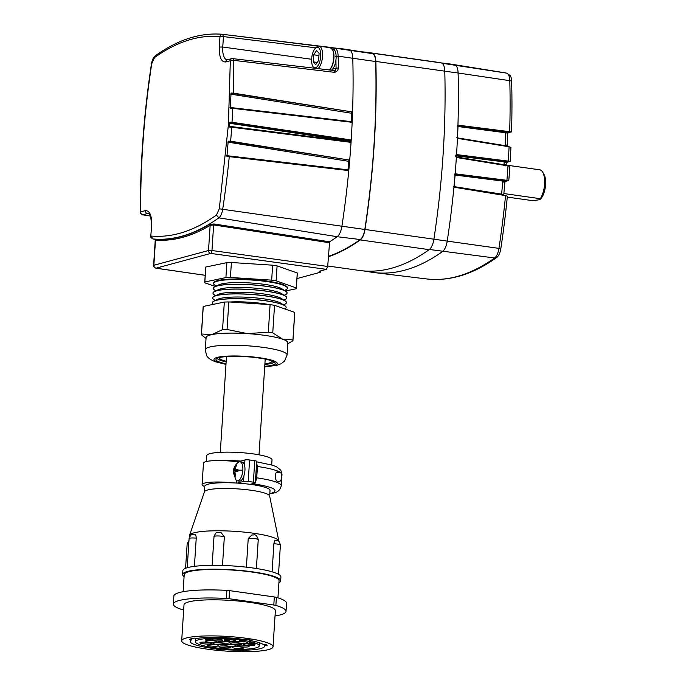 <?xml version="1.0" encoding="UTF-8"?>
<svg xmlns="http://www.w3.org/2000/svg" width="686" height="686" viewBox="0 0 686 686"><rect width="100%" height="100%" fill="white"/><g stroke="black" fill="none" stroke-linecap="round" stroke-linejoin="round"><path stroke-width="1.03" d="M455.624 156.837L504.03 164.726L504.038 164.177A419.446 176.602 -82 0 0 504.099 163.311A419.446 176.602 -82 0 0 504.15 162.445L504.21 161.905L455.693 155.773M363.589 270.927L371.263 272.162A422.576 177.923 -82 0 0 374.119 272.565A422.576 177.923 -82 0 0 442.496 251.565A12.202 5.136 -82 0 0 447.229 241.103L498.945 248.375A421.564 177.494 -82 0 0 505.539 195.613L454.046 187.209L455.212 173.798L506.92 180.315A421.564 177.494 -82 0 0 507.992 165.909L456.413 157.488L456.602 154.582L508.3 161.107A421.564 177.494 -82 0 0 509.081 146.778L457.502 138.366L458.059 125.161L509.672 131.686A421.564 177.494 -82 0 0 509.792 80.674L458.102 72.999A12.202 5.136 -82 0 0 454.578 64.767A422.576 177.923 -82 0 0 451.56 64.218A422.576 177.923 -82 0 0 448.704 63.815L440.995 62.872M328.32 256.778A422.533 177.906 -82 0 0 360.261 239.929A12.202 5.136 -82 0 0 364.995 229.467A422.533 177.906 -82 0 0 375.859 61.431A12.202 5.136 -82 0 0 372.335 53.199A422.533 177.906 -82 0 0 367.91 52.445L436.819 62.169A422.533 177.906 98 0 1 441.244 62.923A12.202 5.136 98 0 1 444.777 71.164A422.533 177.906 98 0 1 433.904 239.191L447.229 241.103A422.576 177.923 -82 0 0 456.456 156.031A422.576 177.923 -82 0 0 458.102 72.999L444.777 71.215M454.664 174.038L505.882 180.933L508.48 180.538L505.17 181.601M505.539 195.613L507.374 196.23A420.561 177.074 -82 0 1 500.823 248.615A10.196 4.296 -82 0 1 497.076 257.19A10.196 4.296 -82 0 1 496.87 257.353A3.927 3.301 54.4 0 1 496.733 257.464C473.031 274.4 449.587 281.552 426.392 278.919A421.564 177.494 -82 0 0 494.606 257.97A3.927 3.301 54.4 0 0 496.733 257.464L497.076 257.19M457.553 125.384L508.583 132.278L511.233 131.875L507.889 132.938M509.081 146.778L510.933 147.344A420.561 177.074 -82 0 1 510.17 161.373L506.534 162.35M510.17 161.373L508.3 161.107M507.992 165.909L509.835 166.518A420.561 177.074 -82 0 1 508.78 180.624M511.533 131.961A420.561 177.074 -82 0 0 511.645 81.308A10.196 4.296 -82 0 0 510.23 75.571L506.688 73.145A3.927 3.559 101.5 0 0 506.56 73.119A421.564 177.494 -82 0 0 503.55 72.579L451.56 64.218M510.47 131.815L509.672 131.686M507.023 162.059L509.921 161.279L506.122 162.642C506.877 162.376 506.242 162.128 504.21 161.905L504.622 160.944L507.288 161.956L506.122 162.642M507.88 180.469L506.92 180.315M508.309 180.521L505.282 181.481L504.862 182.527A3.927 0.472 -175.2 0 0 502.709 181.919L502.838 181.078L454.295 174.964M453.283 186.481L501.612 194.129A419.446 176.602 -82 0 0 502.709 181.919M511.019 131.858L507.957 132.861L507.717 133.633A3.927 0.892 -178.2 0 0 505.573 132.767L457.176 126.404M456.696 137.757L505.128 145.646L505.11 144.806A419.446 176.602 -82 0 0 505.573 132.767M505.882 180.933L504.845 181.773L505.882 180.933A3.49 2.804 -104.5 0 0 506.765 180.915L504.845 181.773C505.548 181.481 504.879 181.25 502.838 181.078L503.25 180.161M509.312 132.304L508.223 132.664M507.469 133.23L508.583 132.278L507.469 133.23L505.591 132.535L506.002 131.515M507.717 133.633L507.254 145.604A3.927 0.789 -177.4 0 0 505.11 144.806M505.179 146.144L505.128 145.646C507.16 146.135 507.82 146.547 507.1 146.89M504.081 165.266L504.03 164.726C506.045 165.172 506.671 165.566 505.908 165.935M504.862 182.527L503.764 194.67L501.612 194.129M501.638 194.978L501.586 194.37C503.644 194.755 504.261 195.193 503.43 195.673M504.047 195.724L503.764 194.67M509.544 132.244A3.49 2.821 -104.9 0 1 508.583 132.278M364.995 229.467L433.904 239.191A12.202 5.136 98 0 1 429.17 249.653A422.533 177.906 98 0 1 359.378 270.455L327.728 265.988M367.91 52.445A422.533 177.906 -82 0 0 361.573 51.819M503.876 193.555L540.302 198.7A16.327 6.877 -82 0 0 544.59 184.062A16.327 6.877 -82 0 0 542.669 172.109A16.327 6.877 -82 0 0 539.762 169.811L506.182 165.077M539.633 199.686L540.302 198.7L539.633 199.686L532.893 200.698L507.288 197.088M540.053 199.403L540.431 199.051A14.149 5.96 -82 0 0 545.593 184.594A14.149 5.96 -82 0 0 543.929 174.235L542.669 172.109M296.961 278.576L320.182 272.308L319.196 271.287L326.39 269.349L210.705 253.417A2.615 1.063 -82.2 0 0 211.965 250.527L327.694 266.46L329.606 241.781A422.533 177.906 -82 0 0 337.178 236.704L218.834 217.848L216.459 215.061C194.155 230.933 172.34 237.922 151.014 236.044L152.944 238.96L154.804 239.26L152.978 238.96A420.235 176.937 -82 0 0 218.834 217.848A9.904 4.167 -82 0 0 222.676 209.359A420.235 176.937 -82 0 0 229.261 156.64L348.608 170.582L349.603 160.095L230.642 141.213A420.235 176.937 -82 0 0 231.688 127.219L350.966 142.354L351.121 139.961L232.005 122.279A420.235 176.937 -82 0 0 232.768 108.354L352.047 122.305L352.407 111.947L233.369 93.133A420.235 176.937 -82 0 0 233.789 60.359L334.554 72.339C336.852 71.816 338.129 70.349 338.378 67.94A422.25 177.785 -82 0 0 338.147 56.175A11.928 5.016 -82 0 0 334.699 48.131A422.25 177.785 -82 0 0 329.529 47.274L222.633 34.309L223.43 36.59L315.869 47.814M328.345 256.375A422.087 177.708 -82 0 0 360.261 239.543L337.178 236.704A12.202 5.136 -82 0 0 341.911 226.243A422.533 177.906 -82 0 0 351.129 141.17A422.533 177.906 -82 0 0 352.784 58.139A12.202 5.136 -82 0 0 349.26 49.907A422.533 177.906 -82 0 0 346.241 49.358A422.533 177.906 -82 0 0 343.386 48.955L324.529 46.905M351.121 139.961L349.937 141.162L350.263 142.379M327.694 266.46L326.39 269.349M329.606 241.781L213.998 223.979L209.376 224.425L210.148 225.368C191.531 236.473 173.309 241.386 155.49 240.126A0.875 0.789 94.2 0 0 154.83 239.148L154.719 239.217M156.176 240.194L155.49 240.126L153.861 265.268L208.518 250.51A2.615 2.332 74.9 0 0 210.705 253.417L156.048 268.175L205.191 275.283M360.261 239.543A11.756 4.948 -82 0 0 364.823 229.467A422.087 177.708 -82 0 0 375.688 61.534A11.756 4.948 -82 0 0 372.292 53.602A422.087 177.708 -82 0 0 369.274 53.054L346.241 49.358M210.148 225.368L213.62 224.914L211.965 250.527L208.518 250.51L210.148 225.368M333.876 70.495A2.615 2.332 74.9 0 0 336.046 68.231L338.378 67.94M142.508 145.715L142.199 150.491M329.529 47.274L328.594 47.471M323.938 46.82L222.573 34.3A2.615 2.375 -84.7 0 1 222.633 34.309M335.926 60.111L336.071 68.223L334.554 72.339L333.765 70.469L231.997 58.542A2.615 2.332 74.9 0 0 230.325 60.737L228.404 124.723L219.288 208.81L216.459 215.061M231.688 127.219L229.218 127.004L229.527 122.228L232.005 122.279M232.768 108.354L230.333 108.165L231.036 93.056L233.369 93.133M352.407 111.947L230.933 93.116M351.721 112.204L351.249 113.199L351.318 122.34M229.261 156.64L226.929 156.459L228.198 141.144L230.642 141.213M349.603 160.095L228.104 141.205M348.857 160.37L347.939 170.608M351.249 113.199L230.59 94.136M350.958 121.611L230.007 107.453M348.394 161.261L227.761 142.122M347.588 169.785L226.612 155.645M268.466 649.599A45.773 7.349 3.7 0 1 207.438 649.17A45.773 7.349 3.7 0 1 181.679 640.844A45.773 7.349 3.7 0 1 186.24 637.997A45.773 7.349 3.7 0 1 237.802 637.285A45.773 7.349 3.7 0 1 273.037 646.752A45.773 7.349 3.7 0 1 268.466 649.599M191.806 639.789L189.267 639.438A40.062 6.431 -176.3 0 1 194.198 638.109L196.736 638.46A37.276 5.985 -176.3 0 1 243.667 639.429L245.099 639.138A40.062 6.431 -176.3 0 1 250.484 639.995L249.052 640.287A37.276 5.985 -176.3 0 1 263.45 644.617L266.211 644.72A40.062 6.431 -176.3 0 1 267.206 645.783L264.444 645.68A37.276 5.985 -176.3 0 1 264.547 646.203A37.276 5.985 -176.3 0 1 245.382 650.182L246.523 650.662A40.062 6.431 -176.3 0 1 240.803 650.714L239.663 650.234A37.276 5.985 -176.3 0 1 223.456 649.513L222.933 649.925A40.062 6.431 -176.3 0 1 216.776 649.35L217.308 648.939A37.276 5.985 -176.3 0 1 211.142 648.176A37.276 5.985 -176.3 0 1 190.159 641.393A37.276 5.985 -176.3 0 1 191.806 639.789L191.883 638.589M256.092 647.85A31.993 5.136 3.7 0 1 213.432 647.558A31.993 5.136 3.7 0 1 195.424 641.736A31.993 5.136 3.7 0 1 198.614 639.738A31.993 5.136 3.7 0 1 234.655 639.241A31.993 5.136 3.7 0 1 259.282 645.86A31.993 5.136 3.7 0 1 256.092 647.85M273.037 646.752L275.369 610.686A45.773 7.349 -176.3 0 0 240.134 601.219A45.773 7.349 -176.3 0 0 188.573 601.931A45.773 7.349 -176.3 0 0 184.011 604.778L181.679 640.844M183.668 610.068A5.402 0.866 3.7 0 1 183.505 610.025A56.449 9.064 3.7 0 1 173.352 604.083A56.449 9.064 3.7 0 1 226.371 598.449A5.402 0.866 3.7 0 1 229.038 598.707L273.8 605.018A5.402 0.866 3.7 0 1 275.875 605.438A56.449 9.064 3.7 0 1 286.019 611.372A56.449 9.064 3.7 0 1 275.026 615.977M249.087 639.755L249.052 640.287M264.513 644.66L264.444 645.68M245.382 650.182L245.442 649.179M240.803 650.714L240.897 649.316M239.723 649.325L239.663 650.234M223.456 649.513L223.516 648.664M223.019 648.622L222.933 649.925M217.359 648.056L217.308 648.939M286.019 611.372L286.542 603.303A56.449 9.064 -176.3 0 0 276.398 597.36A5.402 0.866 -176.3 0 0 274.323 596.949L229.561 590.629A5.402 0.866 -176.3 0 0 226.895 590.38A56.449 9.064 -176.3 0 0 173.875 596.014L173.352 604.083M277.941 597.84L279.048 580.742A47.514 7.632 -176.3 0 0 242.475 570.906A47.514 7.632 -176.3 0 0 188.95 571.652A47.514 7.632 -176.3 0 0 184.217 574.602L183.111 591.701M249.49 642.748L249.198 643.708L250.09 642.628L253.391 643.477L255.278 643.176L255.226 644.034L253.46 644.514L251.419 643.622L249.833 643.734M248.272 643.074L247.92 644.017L248.272 643.074L249.232 643.211M239.517 640.51L239.32 641.453L240.066 640.407L244.533 640.861L244.705 641.907L239.32 641.453M224.759 639.481L228.661 639.832L228.712 638.975L224.811 638.623L224.468 639.558L224.811 638.623M228.661 639.832L229.613 640.167L229.673 639.309L228.704 639.172M205.74 638.949L205.388 639.884L205.74 638.949L210.593 639.626L210.242 640.57L206.649 640.064M232.871 644.72A5.711 0.918 -176.3 0 0 224.682 645.029A5.711 0.918 -176.3 0 0 227.898 646.066A5.711 0.918 -176.3 0 0 236.078 645.758A5.711 0.918 -176.3 0 0 232.871 644.72M240.203 646.924A5.711 0.918 -176.3 0 0 232.022 647.232A5.711 0.918 -176.3 0 0 235.229 648.27A5.711 0.918 -176.3 0 0 243.419 647.97A5.711 0.918 -176.3 0 0 240.203 646.924M227.177 646.255A5.711 0.918 -176.3 0 0 218.997 646.564A5.711 0.918 -176.3 0 0 222.213 647.601A5.711 0.918 -176.3 0 0 230.393 647.301A5.711 0.918 -176.3 0 0 227.177 646.255M247.946 643.554A5.711 0.918 -176.3 0 0 243.401 644.154A5.711 0.918 -176.3 0 0 246.617 645.2A5.711 0.918 -176.3 0 0 254.798 644.891A5.711 0.918 -176.3 0 0 254 644.368M245.888 645.389A5.711 0.918 -176.3 0 0 237.708 645.697A5.711 0.918 -176.3 0 0 240.923 646.735A5.711 0.918 -176.3 0 0 249.104 646.426A5.711 0.918 -176.3 0 0 245.888 645.389M239.328 641.333A5.711 0.918 -176.3 0 0 236.061 641.95A5.711 0.918 -176.3 0 0 239.277 642.988A5.711 0.918 -176.3 0 0 247.457 642.688A5.711 0.918 -176.3 0 0 244.713 641.719M238.556 643.185A5.711 0.918 -176.3 0 0 230.376 643.485A5.711 0.918 -176.3 0 0 233.592 644.531A5.711 0.918 -176.3 0 0 241.772 644.223A5.711 0.918 -176.3 0 0 238.556 643.185M221.124 643.065A5.711 0.918 -176.3 0 0 212.934 643.365A5.711 0.918 -176.3 0 0 216.15 644.403A5.711 0.918 -176.3 0 0 224.339 644.103A5.711 0.918 -176.3 0 0 221.124 643.065M208.098 642.396A5.711 0.918 -176.3 0 0 199.918 642.696A5.711 0.918 -176.3 0 0 203.125 643.734A5.711 0.918 -176.3 0 0 211.314 643.434A5.711 0.918 -176.3 0 0 208.098 642.396M215.43 644.6A5.711 0.918 -176.3 0 0 207.249 644.9A5.711 0.918 -176.3 0 0 210.465 645.946A5.711 0.918 -176.3 0 0 218.645 645.637A5.711 0.918 -176.3 0 0 215.43 644.6M219.477 639.326A5.711 0.918 -176.3 0 0 211.297 639.626A5.711 0.918 -176.3 0 0 214.504 640.664A5.711 0.918 -176.3 0 0 222.693 640.364A5.711 0.918 -176.3 0 0 219.477 639.326M210.182 640.561A5.711 0.918 -176.3 0 0 205.603 641.161A5.711 0.918 -176.3 0 0 208.818 642.199A5.711 0.918 -176.3 0 0 216.999 641.899A5.711 0.918 -176.3 0 0 213.783 640.861A5.711 0.918 -176.3 0 0 210.268 640.561M225.171 639.875A5.711 0.918 -176.3 0 0 224.322 640.295A5.711 0.918 -176.3 0 0 227.529 641.333A5.711 0.918 -176.3 0 0 235.718 641.033A5.711 0.918 -176.3 0 0 232.503 639.995A5.711 0.918 -176.3 0 0 229.647 639.721M226.809 641.53A5.711 0.918 -176.3 0 0 218.628 641.83A5.711 0.918 -176.3 0 0 221.844 642.868A5.711 0.918 -176.3 0 0 230.024 642.568A5.711 0.918 -176.3 0 0 226.809 641.53M250.038 643.914L249.198 643.708M249.438 643.605L249.687 642.696M249.635 643.554L250.09 642.628M250.03 643.485L250.493 642.602M250.433 643.459L251.042 643.468L251.102 642.611M251.042 643.468L251.565 642.653M251.505 643.511L251.771 642.679M251.711 643.545L252.131 642.756M252.079 643.614L252.345 642.825M252.285 643.682L253.34 644.334L253.391 643.477M253.34 644.334L254.703 643.965L254.763 643.108M254.703 643.965L255.226 644.034M253.083 644.463L249.181 644.188M249.172 644.308L247.92 644.017M248.212 643.931L253.065 644.617M239.465 641.376L239.714 640.458M239.663 641.316L240.066 640.407M240.006 641.264L240.563 641.247L240.615 640.39M240.563 641.247L241.078 640.39M241.018 641.247L241.635 641.299L241.686 640.432M241.635 641.299L241.995 640.484M241.944 641.341L242.312 640.561M242.261 641.427L242.475 640.647M242.424 641.504L242.484 640.69M242.424 641.547L242.681 640.681M242.63 641.539L243.187 640.673M243.136 641.53L243.744 641.573L243.804 640.715M243.744 641.573L244.113 640.758M244.062 641.616L244.533 640.861M244.473 641.719L244.696 640.938M227.546 639.875L227.606 639.018M228.035 639.746L228.095 638.889M229.613 640.167L226.697 640.364L224.468 639.558M206.64 640.184L205.388 639.884M205.68 639.806L210.542 640.492M239.98 641.444L241.918 641.556L239.98 641.444M243.993 641.933L241.952 641.804L244.01 641.753M227.255 639.952L225.291 639.678L227.255 639.952M278.816 541.091L269.641 495.995A32.696 5.248 -176.3 0 0 251.256 490.276A32.696 5.248 -176.3 0 0 207.669 489.976A32.696 5.248 -176.3 0 0 204.454 491.776L189.55 535.312A44.77 7.194 3.7 0 1 193.949 532.842A44.77 7.194 3.7 0 1 253.64 533.254A44.77 7.194 3.7 0 1 278.816 541.091A44.77 7.194 3.7 0 1 278.842 541.4L278.842 541.426M273.894 543.792C274.22 541.288 274.889 540.114 275.883 540.268L276.021 540.276C277.753 541.323 278.962 539.247 280.403 545.078A5.497 0.883 -176.3 0 0 277.307 544.084A5.497 0.883 -176.3 0 0 273.894 543.792L272.085 571.815M242.853 470.202A9.587 4.039 98 0 1 238.068 480.775A9.587 4.039 98 0 1 237.339 480.826A9.587 4.039 98 0 1 235.967 479.96L233.257 472.354A10.985 9.81 -105.1 0 1 233.274 471.514A10.985 9.81 -105.1 0 1 233.394 470.45L233.403 470.399C233.977 467.02 235.667 464.311 238.462 462.278A9.587 4.039 98 0 1 239.285 461.884A9.587 4.039 98 0 1 240.014 461.832A9.587 4.039 98 0 1 242.853 470.202A12.202 1.964 -176.3 0 0 237.905 470.262A10.985 9.81 74.9 0 0 237.888 471.342L234.989 471.694A12.159 10.856 74.9 0 0 235.778 476.007L234.826 476.264A12.159 10.856 -105.1 0 1 234.037 471.951L233.257 472.594A10.985 9.81 -105.1 0 1 233.257 472.354M253.374 482.172A3.49 0.557 3.7 0 1 255.338 482.807L256.727 461.344A3.49 0.557 -176.3 0 0 254.763 460.709L253.374 482.172L248.203 481.443A3.49 0.557 3.7 0 0 243.556 481.409L243.916 475.852A9.587 4.039 98 0 1 240.151 481.066A9.587 4.039 98 0 1 239.423 481.118L237.339 480.826M243.916 475.852A9.587 4.039 -82 0 0 244.585 465.502A9.587 4.039 98 0 0 242.098 462.124L240.014 461.832M189.379 537.292L189.49 535.62A44.77 7.194 3.7 0 1 189.55 535.312M269.667 496.115L270.027 490.473A32.696 5.248 -176.3 0 0 251.633 484.522A32.696 5.248 -176.3 0 0 208.047 484.222A32.696 5.248 -176.3 0 0 204.78 486.254L204.419 491.896M193.846 534.471C195.321 533.974 196.119 535.209 196.23 538.167L194.412 566.344M224.348 536.804A5.497 0.883 -176.3 0 0 219.409 536.015A5.497 0.883 -176.3 0 0 214.555 536.212A5.497 0.883 -176.3 0 0 214.006 536.546C215.464 533.245 216.579 531.916 217.333 532.55L220.978 532.516L224.348 536.804L222.496 565.453M246.385 567.168L248.238 538.527L252.088 534.763C253.623 535.989 255.698 532.027 258.245 539.668A5.497 0.883 -176.3 0 0 254.403 538.57A5.497 0.883 -176.3 0 0 248.238 538.527M184.088 576.609A49.126 7.889 3.7 0 1 182.605 574.499L182.853 570.641A49.126 7.889 3.7 0 1 187.758 567.579A49.126 7.889 3.7 0 1 215.79 565.324A49.126 7.889 3.7 0 1 253.254 568.042A49.126 7.889 3.7 0 1 278.199 574.131A49.126 7.889 3.7 0 1 280.908 576.977L280.66 580.845A49.126 7.889 3.7 0 1 278.919 582.74M255.123 482.987L251.633 484.522M182.605 574.499A49.126 7.889 3.7 0 1 187.51 571.447A49.126 7.889 3.7 0 1 242.844 570.683A49.126 7.889 3.7 0 1 280.66 580.845M256.35 461.935L257.456 466.497L256.718 477.833L255.346 482.652M250.176 484.325L254.986 483.021A3.49 0.557 3.7 0 0 255.338 482.807M279.562 481.452L278.182 481.666C273.894 481.323 274.692 469.267 278.79 472.217L279.399 472.671M278.242 472.062L278.79 472.217M243.556 481.409L237.322 483.098M232.631 482.858A23.976 3.85 -176.3 0 0 202.087 484.599A23.976 3.85 -176.3 0 0 204.762 486.58M254.763 460.709L249.593 459.972A3.49 0.557 -176.3 0 0 244.945 459.946L237.836 461.867A23.976 3.85 -176.3 0 0 203.476 463.136L202.087 484.599M236.464 483.047L236.627 480.552M237.768 462.801L237.836 461.867M223.001 460.606A32.696 5.248 3.7 0 1 240.752 461.078M271.682 464.937L272.008 459.903A32.696 5.248 -176.3 0 0 246.849 453.137A32.696 5.248 -176.3 0 0 210.019 453.643A32.696 5.248 -176.3 0 0 206.76 455.684L206.383 461.515M277.47 481.203L279.305 481.461A4.356 1.835 -82 0 0 281.809 476.633A4.356 1.835 -82 0 0 280.523 472.825L276.93 472.32M237.896 470.373L236.164 470.836L233.394 470.45L234.175 469.799A12.159 10.856 -105.1 0 1 235.504 465.785L236.456 465.528A12.159 10.856 74.9 0 0 235.126 469.55L238.025 469.198A10.985 9.81 74.9 0 0 237.905 470.262M236.164 470.836L236.121 471.505M234.998 472.088L234.037 471.951M235.504 465.785L236.267 465.897M237.905 470.33L234.175 469.799M237.931 469.944L235.126 469.55M226.183 361.282A26.154 4.202 3.7 0 1 222.959 360.347A26.154 4.202 3.7 0 1 219.623 358.032A26.154 4.202 3.7 0 1 219.932 357.457M271.596 360.793A26.154 4.202 3.7 0 1 271.827 361.411A26.154 4.202 3.7 0 1 264.899 363.786M213.612 283.455A36.967 5.934 3.7 0 1 213.612 283.412A36.967 5.934 3.7 0 1 215.215 281.835A36.967 5.934 3.7 0 1 246.548 279.631A36.967 5.934 3.7 0 1 282.683 284.913A36.967 5.934 3.7 0 1 286.011 286.414A36.967 5.934 3.7 0 1 287.4 288.18A36.967 5.934 3.7 0 1 287.391 288.223M213.655 283.198A36.967 5.934 3.7 0 1 213.646 282.975A36.967 5.934 3.7 0 1 241.395 279.022A36.967 5.934 3.7 0 1 282.709 284.484A36.967 5.934 3.7 0 1 287.425 287.751A36.967 5.934 3.7 0 1 287.383 287.966M213.303 288.266A36.967 5.934 3.7 0 1 213.303 288.223A36.967 5.934 3.7 0 1 214.907 286.645L219.023 284.733A32.817 5.274 3.7 0 1 246.84 282.769A32.817 5.274 3.7 0 1 278.91 287.46A32.817 5.274 3.7 0 1 281.86 288.797L285.693 291.224A36.967 5.934 3.7 0 1 287.082 292.991A36.967 5.934 3.7 0 1 287.082 293.033M214.907 286.645A36.967 5.934 3.7 0 1 246.24 284.441A36.967 5.934 3.7 0 1 282.375 289.724A36.967 5.934 3.7 0 1 285.693 291.224M216.219 286.036L215.001 285.265A36.967 5.934 3.7 0 1 213.612 283.498A36.967 5.934 3.7 0 1 241.361 279.545A36.967 5.934 3.7 0 1 282.683 284.999A36.967 5.934 3.7 0 1 287.391 288.266A36.967 5.934 3.7 0 1 285.788 289.844L284.476 290.452M212.994 293.076A36.967 5.934 3.7 0 1 212.994 293.033A36.967 5.934 3.7 0 1 214.598 291.456L218.714 289.543A32.817 5.274 3.7 0 1 246.523 287.58A32.817 5.274 3.7 0 1 278.602 292.27A32.817 5.274 3.7 0 1 281.552 293.599L285.385 296.035A36.967 5.934 3.7 0 1 286.774 297.801A36.967 5.934 3.7 0 1 286.774 297.844M214.598 291.456A36.967 5.934 3.7 0 1 245.931 289.252A36.967 5.934 3.7 0 1 282.066 294.534A36.967 5.934 3.7 0 1 285.385 296.035M215.91 290.847L214.684 290.075A36.967 5.934 3.7 0 1 213.303 288.309A36.967 5.934 3.7 0 1 241.052 284.356A36.967 5.934 3.7 0 1 282.366 289.809A36.967 5.934 3.7 0 1 287.082 293.076A36.967 5.934 3.7 0 1 285.479 294.654L284.167 295.263M212.677 297.878A36.967 5.934 3.7 0 1 212.686 297.835A36.967 5.934 3.7 0 1 214.289 296.266L218.405 294.345A32.817 5.274 3.7 0 1 246.214 292.39A32.817 5.274 3.7 0 1 278.293 297.081A32.817 5.274 3.7 0 1 281.243 298.41L285.076 300.845A36.967 5.934 3.7 0 1 286.465 302.612A36.967 5.934 3.7 0 1 286.456 302.655M214.289 296.266A36.967 5.934 3.7 0 1 245.614 294.062A36.967 5.934 3.7 0 1 281.749 299.345A36.967 5.934 3.7 0 1 285.076 300.845M215.593 295.657L214.375 294.886A36.967 5.934 3.7 0 1 212.986 293.119A36.967 5.934 3.7 0 1 240.743 289.158A36.967 5.934 3.7 0 1 282.057 294.62A36.967 5.934 3.7 0 1 286.765 297.887A36.967 5.934 3.7 0 1 285.162 299.456L283.858 300.074M212.368 302.689A36.967 5.934 3.7 0 1 212.368 302.646A36.967 5.934 3.7 0 1 213.972 301.077L218.097 299.156A32.817 5.274 3.7 0 1 245.905 297.201A32.817 5.274 3.7 0 1 277.976 301.891A32.817 5.274 3.7 0 1 280.926 303.221L284.767 305.656A36.967 5.934 3.7 0 1 286.148 307.422A36.967 5.934 3.7 0 1 286.148 307.465M213.972 301.077A36.967 5.934 3.7 0 1 245.305 298.864A36.967 5.934 3.7 0 1 281.44 304.147A36.967 5.934 3.7 0 1 284.767 305.656M215.284 300.468L214.066 299.688A36.967 5.934 3.7 0 1 212.677 297.921A36.967 5.934 3.7 0 1 240.426 293.968A36.967 5.934 3.7 0 1 281.749 299.43A36.967 5.934 3.7 0 1 286.456 302.697A36.967 5.934 3.7 0 1 284.853 304.267L283.541 304.876M213.483 304.327A36.967 5.934 3.7 0 1 212.368 302.732A36.967 5.934 3.7 0 1 240.117 298.779A36.967 5.934 3.7 0 1 281.44 304.232A36.967 5.934 3.7 0 1 286.148 307.508A36.967 5.934 3.7 0 1 284.827 308.94M201.367 334.425A45.893 7.375 -176.3 0 1 201.478 333.996L211.837 334.605A40.98 6.586 -176.3 0 0 206.1 337.538L205.311 349.654A40.98 6.586 3.7 0 1 236.078 345.272A40.98 6.586 3.7 0 1 281.877 351.326A40.98 6.586 3.7 0 1 287.1 354.945L287.88 342.829A40.98 6.586 -176.3 0 0 282.658 339.21L292.931 339.947L294.706 312.404L274.537 305.33A45.893 7.375 -176.3 0 0 270.095 304.618L228.841 301.943A45.893 7.375 -176.3 0 0 224.331 302.063L203.262 306.453A45.893 7.375 -176.3 0 0 203.15 306.882L201.367 334.425A45.893 7.375 -176.3 0 0 201.41 334.828L206.04 338.481M264.745 366.281A29.644 4.759 -176.3 0 0 275.197 363.348A29.644 4.759 -176.3 0 0 271.416 360.733A29.644 4.759 -176.3 0 0 238.291 356.351A29.644 4.759 -176.3 0 0 216.03 359.524A29.644 4.759 -176.3 0 0 219.812 362.148A29.644 4.759 -176.3 0 0 226.02 363.777M204.84 281.98L205.809 267.025A45.893 7.375 -176.3 0 0 205.706 267.446L204.737 282.4A45.893 7.375 -176.3 0 1 204.84 281.98L225.917 277.581A45.893 7.375 -176.3 0 1 230.427 277.461L231.388 262.506L272.642 265.19A45.893 7.375 -176.3 0 1 277.084 265.894L297.261 272.968A45.893 7.375 -176.3 0 1 297.304 273.371L296.335 288.326A45.893 7.375 -176.3 0 0 296.292 287.923L297.261 272.968M205.809 267.025L226.886 262.635A45.893 7.375 -176.3 0 1 231.388 262.506M228.841 301.943L227.057 329.486A45.893 7.375 -176.3 0 0 222.556 329.606L224.331 302.063M274.537 305.33L272.754 332.873A45.893 7.375 -176.3 0 0 268.312 332.17L270.095 304.618M287.82 343.772L292.862 340.779A45.893 7.375 -176.3 0 0 292.965 340.35A45.893 7.375 -176.3 0 0 292.931 339.947M292.965 340.35L294.748 312.807A45.893 7.375 -176.3 0 0 294.706 312.404M201.478 333.996L203.262 306.453M227.057 329.486L247.5 333.619A40.98 6.586 -176.3 0 0 211.837 334.605L222.556 329.606M272.754 332.873L282.658 339.21A40.98 6.586 -176.3 0 0 247.5 333.619L268.312 332.17M225.917 277.581L226.886 262.635M277.084 265.894L276.115 280.848A45.893 7.375 -176.3 0 0 271.673 280.145L272.642 265.19M285.367 291.018L296.223 288.755A45.893 7.375 -176.3 0 0 296.335 288.326M204.737 282.4A45.893 7.375 -176.3 0 0 204.78 282.804L215.258 286.482M230.427 277.461L271.673 280.145M276.115 280.848L296.292 287.923M229.776 302.003A32.817 5.274 3.7 0 1 269.092 304.558M331.355 70.178A10.899 4.588 -82 0 0 336.089 58.473A10.899 4.588 -82 0 0 332.873 48.963L332.118 48.852M316.821 47.385A10.376 4.365 98 0 1 320.671 56.389A10.376 4.365 98 0 1 315.491 67.828A10.376 4.365 98 0 1 312.867 66.422A10.376 4.365 98 0 1 311.83 56.998A10.376 4.365 98 0 1 315.431 48.226A10.376 4.365 98 0 1 316.821 47.385M315.431 48.226L316.589 47.137A11.773 4.956 98 0 1 318.158 46.194A11.773 4.956 98 0 1 319.05 46.133A11.773 4.956 98 0 1 322.557 55.883A11.773 4.956 98 0 1 318.047 68.6M313.879 68.103A11.773 4.956 98 0 1 313.674 67.785L312.867 66.422M319.093 53.345L316.615 50.541L313.682 54.803L313.219 61.869L315.697 64.681L318.63 60.411L319.093 53.345M317.241 62.443L313.219 61.869M318.947 55.549L313.682 54.803M508.48 180.538L505.488 181.344M511.233 131.875L508.266 132.672M429.402 249.481L494.606 257.97A11.19 4.716 -82 0 0 498.945 248.375L500.823 248.615M511.645 81.308A3.927 1.321 178.4 0 0 509.792 80.674A11.19 4.716 -82 0 0 506.56 73.119L442.016 63.241M456.07 154.813L504.622 160.944M506.62 162.265L506.294 163.157A3.927 0.635 -176.4 0 0 504.15 162.445M506.294 163.157L506.182 164.88A3.927 0.626 -176.2 0 0 504.038 164.177M429.17 249.653L360.261 239.929M441.244 62.923L372.335 53.199M444.777 71.164L375.859 61.431M375.688 61.534L338.147 56.175L335.84 56.509M349.937 141.162L229.115 123.231M155.542 268.037A2.615 1.14 -81.8 0 0 155.842 268.183A2.615 1.14 -81.8 0 0 156.048 268.175A2.615 2.332 -105.1 0 1 153.861 265.268L153.604 265.431C153.098 266.185 153.836 267.111 155.842 268.183L205.191 275.326M329.229 242.715L213.62 224.914L213.998 223.979M319.693 271.802L319.736 271.142M219.288 208.81L364.823 229.467M209.376 224.425A420.244 176.937 98 0 1 154.83 239.148M150.757 236.207L151.692 225.591L150.757 236.207C150.097 236.661 150.826 237.579 152.944 238.96L152.901 238.951M372.292 53.602L334.699 48.131L332.899 49.641M336.046 68.231L332.521 69.183M151.692 225.591C151.872 215.481 149.737 210.491 145.286 210.636L140.673 211.88C140.433 163.379 144.111 114.022 151.709 63.807L154.539 57.555C176.834 41.683 198.648 34.694 219.983 36.572L219.306 47.025C219.117 57.135 221.252 62.126 225.711 61.98L230.325 60.737A2.615 0.78 179.7 0 1 233.789 60.359L232.983 58.473M151.426 225.754C151.031 210.722 148.005 214.032 148.588 213.466A14.629 6.157 -82 0 0 147.43 213.535L149.136 213.809M150.406 216.021L142.594 214.795L150.423 216.073M151.709 63.807L151.469 63.747C143.854 114.09 140.158 163.585 140.407 212.223A2.615 0.78 -0.3 0 1 140.673 211.88A2.615 2.332 -105.1 0 0 142.808 214.778L147.43 213.535A2.615 2.332 74.9 0 1 145.286 210.636M154.539 57.555L155.362 55.755C153.655 56.809 152.352 59.468 151.469 63.747M225.711 61.98A2.615 2.332 -105.1 0 1 227.375 59.793L227.126 59.819A14.629 6.157 98 0 1 222.753 47.042L223.43 36.59L219.983 36.572A2.615 2.375 -84.7 0 1 222.573 34.3C200.466 32.396 178.06 39.548 155.362 55.755M350.4 140.227L229.518 122.279M232.803 58.49A2.615 2.332 74.9 0 0 231.997 58.542L227.375 59.793M311.615 59.279L222.753 47.042L219.306 47.025M228.918 126.25L349.911 141.608M226.371 598.449L226.895 590.38M276.398 597.36L275.875 605.438M229.561 590.629L229.038 598.707M273.8 605.018L274.323 596.949M253.983 483.887C273.568 487.086 279.451 490.19 271.63 493.191L269.83 493.611M196.23 538.167A5.497 0.883 -176.3 0 0 189.104 538.553C191.3 532.885 192.294 535.114 194.507 534.36M188.804 543.278A5.497 0.883 -176.3 0 0 187.158 543.801L188.976 540.517M269.812 493.851L273.405 493.088C277.641 492.394 280.257 489.958 281.26 485.765A43.595 7.006 -176.3 0 0 256.718 477.833M281.26 485.765L281.989 474.429A43.595 7.006 -176.3 0 0 257.456 466.497M249.593 459.972L248.203 481.443M244.945 459.946L244.585 465.502M217.136 358.349A28.769 4.622 -176.3 0 0 220.678 360.407A28.769 4.622 -176.3 0 0 226.148 361.874M274.486 362.217L270.747 363.614L264.865 364.403A28.769 4.622 -176.3 0 0 274.254 362.045M264.71 366.71A31.702 5.094 -176.3 0 0 273.208 360.682A31.702 5.094 -176.3 0 0 230.144 356.017A31.702 5.094 -176.3 0 0 218.019 362.199A31.702 5.094 -176.3 0 0 225.994 364.206M319.05 46.133L330.249 47.711A11.773 4.956 98 0 1 333.765 57.187A11.773 4.956 98 0 1 329.486 69.955M332.47 49.581A11.336 4.776 98 0 1 333.722 60.085A11.336 4.776 98 0 1 329.606 69.835M506.688 73.145L503.55 72.579M426.392 278.919L374.119 272.565M507.426 146.615L507.254 145.604M506.259 165.635L506.182 164.88M320.525 270.927L320.448 272.145M155.756 239.405L154.684 239.208L155.242 240.066L153.604 265.431M140.407 212.223C139.747 212.54 140.476 213.397 142.594 214.795M333.765 70.469L334.374 70.426M195.424 641.736L195.647 638.306M259.282 645.86L259.488 642.799M226.491 356.591L220.3 452.323M187.218 567.734L189.104 538.553M185.58 568.291L187.158 543.801M278.507 574.302L280.403 545.078M256.384 568.505L258.245 539.668M212.146 565.324L214.006 536.546M256.693 461.824L272.625 465.237L276.484 466.763L280.797 470.193L281.989 474.429M265.208 359.095L259.016 454.827M226.148 361.899L220.446 360.373L216.879 358.495M283.284 284.69L286.011 286.414M205.311 349.654C206.332 355.014 207.172 357.483 207.832 357.072C208.587 358.444 211.159 360.021 215.541 361.814L225.986 364.395M264.702 366.899L276.895 365.329L281.269 363.657L284.596 361.007L287.1 354.945M218.148 280.471L215.215 281.835M330.249 47.711L332.796 49.907L333.756 53.019L333.773 60.016L332.401 65.487L329.649 69.981"/></g></svg>
